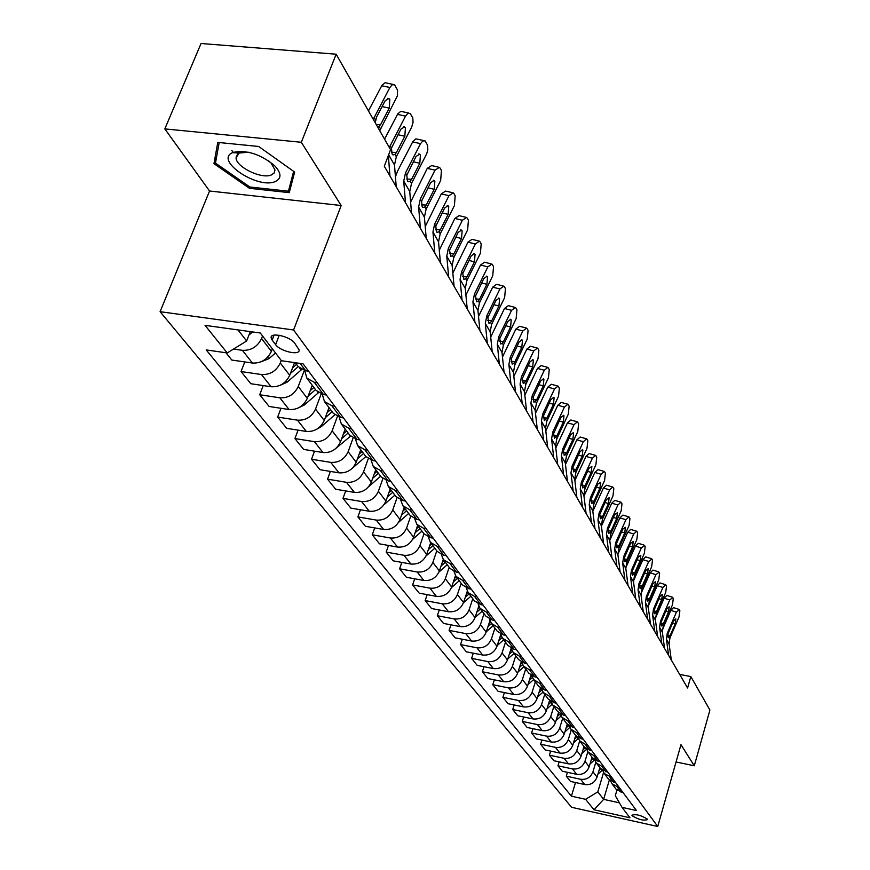 <?xml version="1.0" encoding="UTF-8"?>
<svg xmlns="http://www.w3.org/2000/svg" width="870" height="870" viewBox="0 0 870 870"><rect width="100%" height="100%" fill="white"/><g stroke="black" fill="none" stroke-linecap="round" stroke-linejoin="round"><path stroke-width="1.3" d="M647.334 819.094C641.059 815.212 635.926 813.918 631.914 815.223L632.142 815.723C638.406 819.594 643.539 820.889 647.541 819.594L647.334 819.094M160.091 311.688L571.59 807.295L657.742 826.5L293.581 329.98L160.091 311.688L209.55 191.008L341.171 205.505L301.324 142.278L164.821 128.901L209.55 191.008M164.821 128.901L201.046 43.5L336.146 54.201L301.324 142.278M233.53 152.718L231.79 150.456M336.146 54.201L390.554 149.673L384.312 166.246L687.572 687.996L690.834 676.566L679.677 674.413M272.158 340.072L275.616 344.64C280.271 351.458 300.378 355.96 299.073 349.87L294.745 343.237C290.167 336.331 269.733 331.764 271.157 337.93L272.158 340.072L274.072 335.124M237.978 329.904L246.623 340.996L227.2 352.937L206.223 349.925L571.405 796.18L575.516 782.532M227.2 352.937L205.048 325.347L260.293 333.003L281.445 360.735L303.086 363.845L636.481 810.546L622.028 807.36L629.989 817.789L593.992 809.785L585.586 799.312L571.405 796.18M676.066 761.968L694.293 765.796L709.909 710.05L690.834 676.566M694.293 765.796L680.971 744.666L657.742 826.5M341.171 205.505L293.581 329.98M622.028 807.36L615.307 795.713L616.928 790.167M609.337 780.042L603.639 799.356L619.418 802.825M250.288 331.611L246.623 340.996M262.566 335.972L261.565 338.539C257.487 346.76 251.093 350.686 242.393 350.327L233.508 349.066M272.375 348.837L271.397 351.382C267.373 359.527 261.043 363.421 252.42 363.04L231.811 360.049L225.95 352.763M281.249 360.474L280.281 362.997C276.312 371.088 270.048 374.926 261.489 374.546L241.044 371.533L244.785 361.931M294.538 362.616L289.71 375.329C285.795 383.344 279.596 387.161 271.114 386.748L250.843 383.724L241.044 371.533M304.282 370.489L298.247 386.487C294.386 394.447 288.242 398.221 279.825 397.797L259.706 394.752L263.229 385.573M312.221 385.258L307.317 398.34C303.499 406.236 297.42 409.966 289.079 409.531L269.124 406.475L259.706 394.752M321.139 394.001L315.527 409.074C311.754 416.904 305.729 420.601 297.453 420.156L277.65 417.078L280.977 408.291M329.012 407.584L324.249 420.471C320.53 428.236 314.559 431.901 306.349 431.444L286.708 428.344L277.65 417.078M337.386 416.512L332.144 430.791C328.469 438.502 322.553 442.134 314.407 441.666L294.919 438.556L298.062 430.139M345.172 429.073L340.529 441.764C336.907 449.42 331.057 452.998 322.977 452.53L303.641 449.409L294.919 438.556M353.079 438.078L348.141 451.704C344.553 459.295 338.756 462.851 330.73 462.372L311.536 459.24L314.516 451.16M360.735 449.757L356.221 462.274C352.687 469.811 346.934 473.323 338.985 472.834L319.942 469.691L311.536 459.24M368.238 458.784L363.551 471.844C360.049 479.326 354.351 482.817 346.456 482.317L327.555 479.163L330.382 471.409M375.742 469.702L371.338 482.034C367.89 489.462 362.246 492.909 354.416 492.398L335.657 489.234L327.555 479.163M382.876 478.663L378.406 491.267C374.992 498.64 369.391 502.066 361.615 501.544L342.997 498.369L345.684 490.93M390.206 488.94L385.921 501.087C382.55 508.406 377.004 511.799 369.293 511.266L350.806 508.091L342.997 498.369M397.024 497.76L392.74 510.005C389.401 517.269 383.898 520.63 376.242 520.086L357.896 516.91L360.452 509.744M404.169 507.504L399.993 519.477C396.687 526.698 391.25 530.026 383.648 529.482L365.433 526.285L357.896 516.91M410.716 516.127L406.573 528.079C403.31 535.246 397.905 538.552 390.358 537.997L372.273 534.8L374.709 527.916M417.654 525.426L413.576 537.236C410.346 544.348 404.996 547.621 397.514 547.056L379.559 543.859L372.273 534.8M423.962 533.81L419.927 545.544C416.741 552.602 411.434 555.854 403.995 555.288L386.171 552.091L388.488 545.457M430.683 542.739L426.702 554.397C423.549 561.4 418.285 564.619 410.901 564.043L393.207 560.846L386.171 552.091M436.773 550.851L432.847 562.422C429.726 569.393 424.495 572.58 417.176 572.003L399.602 568.795L401.81 562.401M443.276 559.486L439.383 570.981C436.305 577.897 431.128 581.051 423.853 580.475L406.41 577.267L399.602 568.795M449.17 567.327L445.331 578.746C442.275 585.619 437.142 588.751 429.921 588.163L412.587 584.955L414.696 578.789M455.467 575.635L451.66 587.022C448.637 593.84 443.548 596.95 436.381 596.352L419.177 593.144L412.587 584.955M461.165 583.27L457.413 594.536C454.423 601.311 449.366 604.4 442.243 603.802L425.158 600.583L427.17 594.634M467.299 591.208L463.536 602.551C460.578 609.272 455.565 612.339 448.507 611.73L431.531 608.521L425.158 600.583M472.78 598.701L469.104 609.826C466.179 616.504 461.198 619.549 454.183 618.929L437.316 615.721L439.252 609.979M478.772 606.216L475.042 617.58C472.138 624.225 467.212 627.226 460.241 626.617L443.493 623.409L437.316 615.721M484.024 613.654L480.436 624.638C477.565 631.229 472.66 634.208 465.744 633.599L449.105 630.38L450.954 624.834M489.919 620.691L486.178 632.153C483.339 638.7 478.478 641.658 471.616 641.038L455.086 637.83L449.105 630.38M494.921 628.151L491.409 638.982C488.592 645.486 483.774 648.422 476.945 647.802L460.534 644.594L462.296 639.232M500.739 634.621L496.987 646.269C494.193 652.728 489.418 655.643 482.632 655.012L466.331 651.815L460.534 644.594M505.492 642.19L502.055 652.891C499.293 659.308 494.541 662.211 487.809 661.57L471.605 658.372L473.302 653.185M511.201 648.259L507.46 659.96C504.72 666.333 500.011 669.204 493.323 668.573L477.228 665.376L471.605 658.372M515.736 655.817L512.376 666.387C509.668 672.727 504.991 675.577 498.336 674.935L482.35 671.738L483.97 666.714M521.206 661.95L517.617 673.239C514.931 679.535 510.298 682.363 503.697 681.721L487.809 678.535L482.35 671.738M525.687 669.041L522.391 679.481C519.727 685.734 515.127 688.54 508.558 687.898L492.779 684.712L494.334 679.84M530.928 675.207L527.481 686.136C524.849 692.357 520.271 695.141 513.757 694.488L498.075 691.302L492.779 684.712M535.344 681.884L532.114 692.194C529.504 698.371 524.958 701.133 518.487 700.491L502.893 697.305L504.404 692.585M540.379 688.029L537.062 698.654C534.474 704.798 529.96 707.538 523.533 706.886L508.047 703.71L502.893 697.305M544.729 694.358L541.553 704.537C538.998 710.638 534.517 713.367 528.123 712.715L512.735 709.539L514.181 704.972M550.231 700.992L549.568 700.48L546.36 710.812C543.826 716.88 539.378 719.588 533.027 718.935L517.737 715.76L512.735 709.539M553.842 706.473L550.732 716.532C548.22 722.557 543.804 725.243 537.497 724.59L522.283 721.426L523.675 716.989M558.518 712.519L555.408 722.633C552.907 728.625 548.535 731.289 542.26 730.637L527.144 727.472L522.283 721.426M562.705 718.25L559.66 728.19C557.181 734.149 552.831 736.792 546.599 736.14L531.581 732.986L532.918 728.679M567.229 724.199L564.195 734.128C561.748 740.044 557.42 742.675 551.232 742.012L536.301 738.869L531.581 732.986M571.318 729.712L568.327 739.533C565.902 745.416 561.607 748.026 555.451 747.363L540.607 744.22L541.901 740.044M575.712 735.531L572.754 745.307C570.339 751.158 566.076 753.746 559.954 753.083L545.207 749.94L540.607 744.22M579.703 740.859L576.766 750.56C574.385 756.378 570.144 758.955 564.064 758.292L549.394 755.16L550.645 751.104M583.977 746.536L581.073 756.182C578.702 761.968 574.494 764.523 568.447 763.849L553.875 760.728L549.394 755.16M587.87 751.702L584.988 761.304C582.639 767.046 578.452 769.591 572.449 768.917L557.953 765.796L559.16 761.859M592.024 757.226L589.164 766.774C586.837 772.484 582.693 775.007 576.712 774.333L562.314 771.222L557.953 765.796M595.819 762.218L592.981 771.755C590.665 777.432 586.543 779.944 580.605 779.27L566.283 776.16L567.447 772.332M599.854 767.644L597.059 777.073C594.765 782.728 590.665 785.218 584.77 784.544L570.524 781.445L566.283 776.16M603.573 772.44L597.82 791.885L603.639 799.356L593.992 809.785M308.567 371.185L305.674 370.772L298.171 366.585L295.267 362.725M317.191 382.746L314.32 382.321L306.871 378.146L304.739 370.598M326.348 395.002L323.499 394.578L316.104 390.423L306.871 378.146M334.624 406.105L331.796 405.67L324.456 401.527L322.313 394.349M343.422 417.883L340.616 417.448L333.33 413.326L324.456 401.527M351.382 428.54L348.598 428.116L341.355 423.994L339.213 417.154M359.832 439.872L357.07 439.437L349.892 435.337L341.355 423.994M367.488 450.127L364.747 449.692L357.613 445.603L355.471 439.078M375.622 461.024L372.904 460.578L365.824 456.522L357.613 445.603M382.985 470.887L380.288 470.452L373.252 466.407L371.12 460.165M390.815 481.382L388.14 480.947L381.158 476.912L373.252 466.407M397.905 490.887L395.252 490.441L388.324 486.428L386.204 480.457M405.453 501L402.821 500.554L395.937 496.553L388.324 486.428M412.293 510.157L409.672 509.711L402.843 505.731L400.744 500.011M419.568 519.901L416.969 519.455L410.183 515.497L402.843 505.731M426.159 528.742L423.581 528.297L416.839 524.349L414.772 518.868M433.184 538.149L430.628 537.703L423.929 533.767L416.839 524.349M439.546 546.675L437.012 546.229L430.356 542.304L428.312 537.051M446.321 555.756L443.798 555.299L437.197 551.406L430.356 542.304M452.465 563.988L449.964 563.543L443.406 559.649L441.394 554.603M459.012 572.754L456.532 572.308L450.007 568.436L443.406 559.649M464.95 580.714L462.481 580.268L456.01 576.418L454.031 571.557M471.279 589.186L468.832 588.74L462.394 584.912L456.01 576.418M477.021 596.885L474.585 596.428L468.19 592.611L466.255 587.935M483.133 605.074L480.729 604.628L474.378 600.833L468.19 592.611M488.69 612.524L486.297 612.067L479.99 608.293L478.076 603.78M494.606 620.451L492.235 620.005L485.96 616.232L479.99 608.293M499.989 627.661L497.629 627.205L491.398 623.453L489.516 619.114M505.72 635.339L503.371 634.882L497.183 631.152L491.398 623.453M510.918 642.31L508.591 641.864L502.447 638.145L500.598 633.958M516.476 649.749L514.159 649.303L508.047 645.605L502.447 638.145M521.521 656.513L519.227 656.056L513.148 652.369L511.342 648.335M526.894 663.712L524.621 663.266L518.585 659.601L513.148 652.369M531.787 670.27L529.525 669.824L523.522 666.17L521.75 662.266M537.007 677.262L534.756 676.806L528.797 673.173L523.522 666.17M541.749 683.613L539.509 683.168L533.582 679.546L531.842 675.772M546.806 690.389L544.587 689.943L538.704 686.343L533.582 679.546M551.406 696.555L549.198 696.109L543.348 692.52L541.64 688.866M556.321 703.134L554.125 702.688L548.307 699.121L543.348 692.52M560.791 709.126L558.605 708.68L552.82 705.124L551.145 701.59M565.554 715.51L563.39 715.064L557.648 711.529L552.82 705.124M569.893 721.328L567.74 720.882L562.031 717.358L560.378 713.933M574.526 727.527L572.384 727.081L566.707 723.579L562.031 717.358M578.735 733.171L576.614 732.736L570.97 729.234L569.35 725.917M583.237 739.206L581.127 738.76L575.516 735.28L570.97 729.234M587.337 744.698L585.238 744.252L579.659 740.794L578.071 737.575M591.709 750.56L589.632 750.114L584.074 746.667L579.659 740.794M595.689 755.889L593.623 755.454L588.098 752.017L586.554 748.896M599.952 761.598L597.886 761.152L592.405 757.737L588.098 752.017M603.823 766.785L601.779 766.35L596.32 762.946L594.797 759.912M607.967 772.332L600.507 768.504L596.32 762.946M611.73 777.378L604.313 773.571L602.823 770.635M615.764 782.782L608.391 778.987L604.313 773.571M619.429 787.698L612.099 783.913L610.642 781.064M585.586 799.312L597.82 791.885M623.355 792.951L616.069 789.188L612.099 783.913M213.955 163.658L249.44 188.311L289.253 192.64L294.647 172.075L258.673 146.475L217.783 142.397L213.955 163.658L216.489 157.503M249.962 187.017L249.44 188.311M373.263 119.32L389.88 87.478L381.723 85.771L382.017 85.249L385.127 82.704L393.142 84.423M368.467 110.914L381.723 85.771M379.755 130.728L397.362 95.939L397.579 90.165L394.599 84.738L392.207 84.781L389.88 87.478M375.274 122.855L376.46 117.319L385.16 100.757L388.966 98.538L389.814 99.495L389.249 108.13L382.093 106.597M376.166 124.432L380.603 124.638L389.249 108.13M380.603 124.638L377.776 127.237M248.972 334.993L252.604 331.938M389.934 175.914L388.357 155.523M389.314 147.498L405.518 116.112L397.492 114.383L397.786 113.861L400.82 111.316L408.759 113.056M384.562 139.167L397.492 114.383M396.22 186.735L394.501 164.995L396.339 156.741L411.608 127.259L413.043 122.507L412.804 117.885L410.118 113.35L407.791 113.426L405.518 116.112M391.435 152.239L396.405 152.5L395.002 154.392L392.957 154.958L392.087 154.012L391.446 148.15L400.896 129.151L404.615 126.911L405.409 127.814L404.833 136.242L398.003 134.73M396.405 152.5L404.833 136.242M405.474 202.645L403.724 181.058L405.507 172.88L420.558 143.648L412.663 141.897L415.903 138.841L423.788 140.581M395.437 176.806L397.601 171.064L412.663 141.897M411.521 213.052L409.748 191.574L411.51 183.429L426.746 153.675L427.822 149.705L427.605 145.214L425.049 140.864L422.787 140.973L420.558 143.648M406.758 179.024L411.597 179.296L410.227 181.177L408.237 181.754L407.41 180.873L406.812 175.164L416.034 156.448L419.655 154.197L420.406 155.045L419.818 163.266L413.283 161.787M411.597 179.296L419.818 163.266M420.417 228.364L418.611 207.038L420.34 198.958L435.033 170.15L427.257 168.378L431.65 165.583L438.241 167.083M410.618 202.123L427.257 168.378M426.235 238.38L424.408 217.152L426.115 209.115L440.666 180.471L441.427 170.455L440.307 168.378L439.415 167.344L435.033 170.15M421.504 204.798L426.213 205.081L424.886 206.94L422.929 207.549L422.157 206.712L421.591 201.166L430.596 182.722L434.13 180.449L434.848 181.264L434.239 189.29L427.996 187.833M426.213 205.081L434.239 189.29M261.087 361.779L268.852 358.734L275.518 352.959M271.94 349.947L272.712 349.283M280.401 385.192L287.013 382.267L301.694 369.511M290.439 373.426L298.225 366.661M296.529 364.41L292.548 367.869M299.073 407.584L304.467 404.887L318.507 392.685M308.197 396.002L315.505 389.64M313.885 387.476L310.188 390.684M434.804 253.116L432.945 232.04L434.619 224.068L448.963 195.674L441.308 193.89L445.592 191.085L452.15 192.596M425.223 226.581L441.308 193.89M440.405 262.762L438.534 241.784L440.187 233.856L454.401 205.614L455.173 195.826L454.096 193.825L453.248 192.857L448.963 195.674M435.707 229.615L440.296 229.919L438.991 231.757L437.088 232.399L436.359 231.605L435.826 226.189L444.624 208.017L448.072 205.744L448.746 206.505L448.137 214.346L442.145 212.933M440.296 229.919L448.137 214.346M317.158 428.986L321.269 426.648L334.787 414.859M325.26 417.73L332.133 411.738M330.567 409.65L327.142 412.641M274.931 181.689C281.695 178.665 281.63 173.369 274.713 165.768C260.663 154.197 246.841 149.738 233.247 152.38L232.562 152.663C214.248 160.221 257.118 189.236 274.931 181.689M248.472 152.228L239.141 153.033L236.042 157.84C235.998 166.942 261.37 179.296 271.19 175.022L274.137 173.01L274.996 169.954L270.983 162.929L268.558 160.776M293.625 171.346L288.448 191.193L249.853 187.006L215.466 163.103L219.196 142.539M292.015 182.134L288.448 191.193M448.659 276.954L446.767 256.139L448.376 248.265L462.405 220.262L454.858 218.468L459.045 215.651L465.559 217.195M439.285 250.212L454.858 218.468M454.064 286.252L452.15 265.524L453.748 257.705L467.636 229.854L468.419 220.284L467.386 218.359L466.57 217.435L462.405 220.262M449.398 253.54L453.857 253.855L452.596 255.682L450.736 256.335L449.54 250.31L458.142 232.399L461.513 230.115L462.144 230.844L461.524 238.5L455.782 237.118M453.857 253.855L461.524 238.5M334.711 449.377L350.566 436.131M341.671 438.665L348.141 433.01M346.63 431.009L343.454 433.782M462.024 299.943L460.078 279.368L461.644 271.592L475.357 243.981L467.919 242.175L472.008 239.348L478.478 240.914M452.846 273.039L467.919 242.175M467.233 308.904L465.276 288.427L466.82 280.695L480.403 253.235L481.197 243.872L480.196 242.023L479.435 241.142L475.357 243.981M462.612 276.616L466.951 276.943L465.711 278.748L463.895 279.422L462.764 273.571L471.181 255.91L474.465 253.627L475.074 254.312L474.444 261.805L468.93 260.445M466.951 276.943L474.444 261.805M351.817 468.702L365.846 456.554M357.461 458.838L363.551 453.509M362.094 451.573L359.147 454.151M474.911 322.107L472.932 301.77L474.444 294.103L487.852 266.873L480.523 265.056L484.525 262.229L490.952 263.806M465.918 295.104L480.523 265.056M479.935 330.763L477.945 310.514L479.446 302.89L492.735 275.801L493.54 266.644L492.561 264.85L491.833 264.023L487.852 266.873M475.357 298.888L479.577 299.226L478.369 301.009L476.597 301.705L475.531 296.007L483.753 278.607L486.972 276.312L487.548 276.954L486.906 284.283L481.621 282.957M479.577 299.226L486.906 284.283M368.565 486.787L380.625 476.205M372.675 478.304L378.417 473.269M377.014 471.399L374.274 473.791M487.341 343.509L485.329 323.412L486.808 315.832L499.924 288.971L492.703 287.154L496.607 284.316L502.99 285.915M478.522 316.441L492.703 287.154M492.202 351.861L490.18 331.851L491.626 324.325L504.633 297.594L505.448 288.633L504.513 286.904L503.817 286.121L499.924 288.971M487.657 320.399L491.767 320.736L490.593 322.498L488.864 323.216L487.852 317.67L495.9 300.509L499.043 298.214L499.587 298.823L498.945 306.001L493.855 304.696M491.767 320.736L498.945 306.001M384.051 504.687L394.882 495.16M387.335 497.085L392.751 492.322M391.402 490.517L388.857 492.746M499.358 364.171L497.314 344.303L498.738 336.831L511.582 310.318L504.469 308.502L508.287 305.653L514.616 307.273M490.702 337.081L504.469 308.502M504.045 372.24L502.001 352.47L503.404 345.031L516.138 318.659L516.954 309.894L516.051 308.219L515.388 307.469L511.582 310.318M499.554 341.171L503.556 341.519L502.403 343.269L500.707 343.998L499.75 338.604L507.634 321.683L510.712 319.377L511.223 319.964L510.581 326.979L505.687 325.706M503.556 341.519L510.581 326.979M398.667 522.25L408.65 513.463M401.472 515.225L406.594 510.723M405.279 508.983L402.93 511.049M510.962 384.148L508.896 364.508L510.277 357.124L522.859 330.959L515.845 329.132L519.575 326.293L525.861 327.914M502.469 357.059L515.845 329.132M515.497 391.946L513.42 372.393L514.79 365.052L527.263 339.028L528.09 330.437L527.209 328.816L526.578 328.11L522.859 330.959M511.049 361.267L514.942 361.615L513.822 363.345L512.158 364.095L511.255 358.842L518.977 342.138L521.989 339.833L522.478 340.387L521.826 347.271L517.117 346.032M514.942 361.615L521.826 347.271M412.641 539.346L421.95 531.135M415.12 532.744L419.96 528.481M418.687 526.807L416.512 528.732M522.185 403.452L520.097 384.04L521.434 376.743L533.756 350.925L526.839 349.098L530.504 346.249L536.725 347.891M513.844 376.395L526.839 349.098M526.567 410.999L524.469 391.674L525.795 384.409L538.019 358.734L538.856 350.316L538.008 348.75L537.41 348.065L533.756 350.925M522.174 380.701L525.969 381.049L523.24 383.529L522.381 378.406L529.95 361.931L532.897 359.625L533.364 360.158L532.701 366.89L528.166 365.683M525.969 381.049L532.701 366.89M426.061 555.941L434.793 548.22M428.301 549.699L432.868 545.653M431.65 544.033L429.628 545.827M533.038 422.135L530.928 402.94L532.233 395.73L544.315 370.25L537.486 368.423L541.075 365.574L547.241 367.227M524.849 395.121L537.486 368.423M537.29 429.443L535.17 410.325L536.464 403.158L548.437 377.808L549.274 369.554L547.882 367.39L544.315 370.25M532.929 399.515L536.627 399.863L533.962 402.331L533.147 397.34L540.574 381.082L543.446 378.787L543.902 379.287L543.239 385.888L538.856 384.703M536.627 399.863L543.239 385.888M438.98 572.036L447.224 564.739M441.046 566.087L445.364 562.259M444.178 560.693L442.308 562.357M543.554 440.22L541.423 421.243L542.695 414.12L554.527 388.955L547.795 387.128L551.308 384.29L557.431 385.943M535.496 413.272L547.795 387.128M547.665 447.289L545.533 428.399L546.784 421.308L558.529 396.274L559.366 388.194L558.573 386.726L558.029 386.106L554.527 388.955M543.358 417.73L546.958 418.089L544.348 420.547L543.576 415.675L550.851 399.635L553.668 397.329L554.103 397.808L553.44 404.289L549.209 403.125M546.958 418.089L553.44 404.289M451.432 587.652L459.251 580.725M453.357 581.954L457.446 578.332M456.304 576.81L454.564 578.354M553.733 457.729L551.591 438.958L552.82 431.933L564.434 407.084L557.79 405.257L561.226 402.418L567.294 404.082M545.805 430.867L557.79 405.257M557.713 464.58L555.56 445.897L556.778 438.893L568.306 414.174L569.143 406.246L568.371 404.822L567.86 404.235L564.434 407.084M553.461 435.381L556.963 435.739L554.407 438.197L553.679 433.434L560.824 417.6L563.575 415.305L563.988 415.762L563.314 422.113L559.236 420.982M556.963 435.739L563.314 422.113M463.449 602.812L470.887 596.2M465.276 597.32L469.147 593.884M468.038 592.405L466.429 593.84M563.597 474.694L561.433 456.141L562.629 449.192L574.026 424.658L567.468 422.831L570.84 419.992L576.854 421.656M555.799 447.93L567.468 422.831M567.457 481.338L565.293 462.862L566.479 455.945L577.789 431.531L578.626 423.744L577.386 421.809L574.026 424.658M563.249 452.487L566.664 452.846L564.162 455.304L563.466 450.649L570.47 435.022L573.178 432.716L573.569 433.162L572.895 439.393L568.958 438.284M566.664 452.846L572.895 439.393M475.063 617.504L482.165 611.186M476.803 612.197L480.479 608.946M479.435 607.488L477.913 608.837M573.156 491.148L570.981 472.791L572.145 465.928L583.335 441.699L576.864 439.872L580.17 437.034L586.119 438.708M565.478 464.482L576.864 439.872M576.897 497.586L574.722 479.316L575.875 472.475L586.978 448.365L587.826 440.731L587.098 439.383L586.619 438.85L583.335 441.699M572.743 469.082L576.071 469.441L573.613 471.888L572.96 467.342L579.833 451.911L582.487 449.616L582.856 450.029L582.193 456.152L578.376 455.064M576.071 469.441L582.193 456.152M486.308 631.761L493.094 625.715M487.983 626.628L491.452 623.54M490.506 622.072L489.038 623.388M582.432 507.101L580.246 488.951L581.377 482.165L592.361 458.229L585.978 456.413L589.207 453.574L595.113 455.249M574.874 480.555L585.978 456.413M586.065 513.354L583.879 495.28L584.999 488.516L595.896 464.7L596.744 457.196L596.037 455.902L595.591 455.391L592.361 458.229M581.954 485.177L585.195 485.536L582.791 487.972L582.16 483.535L588.925 468.299L591.872 466.407L591.208 472.41L587.522 471.355M585.195 485.536L591.208 472.41M497.205 645.583L503.686 639.798M501.283 636.177L499.815 637.482M498.804 640.625L502.11 637.677M591.426 522.587L589.24 504.633L590.338 497.912L601.126 474.27L594.819 472.453L597.994 469.637L603.845 471.312M583.977 496.161L594.819 472.453M594.949 528.655L592.764 510.777L593.851 504.089L604.563 480.555L605.4 473.193L604.726 471.931L604.291 471.442L601.126 474.27M590.893 500.805L594.047 501.163L591.698 503.599L591.1 499.249L597.744 484.198L600.626 482.295L599.952 488.2L596.385 487.156M594.047 501.163L599.952 488.2M507.765 659.003L513.963 653.468M511.756 649.836L510.277 651.162M509.298 654.207L512.473 651.369M600.159 537.616L597.962 519.858L599.038 513.213L609.631 489.853L603.41 488.048L606.52 485.221L612.317 486.906M592.829 511.321L603.41 488.048M603.584 543.5L601.387 525.817L602.453 519.216L612.969 495.965L613.818 488.722L613.154 487.494L612.741 487.026L609.631 489.853M599.571 515.975L602.649 516.334L600.343 518.759L599.778 514.518L606.303 499.641L609.13 497.727L608.456 503.523L604.998 502.512M602.649 516.334L608.456 503.523M517.998 672.031L523.936 666.725M521.946 663.06L520.412 664.441M519.477 667.388L522.565 664.626M608.652 552.211L606.444 534.637L607.488 528.079L617.907 504.991L611.751 503.186L614.807 500.37L620.549 502.055M601.42 526.056L611.751 503.186M611.969 557.931L609.761 540.433L610.805 533.897L621.147 510.929L621.996 503.806L620.952 502.175L617.907 504.991M608 530.722L611.012 531.081L608.75 533.495L608.206 529.341L614.622 514.649L617.385 512.724L616.71 518.422L613.372 517.422M611.012 531.081L616.71 518.422M527.938 684.69L533.625 679.59M529.351 680.177L532.386 677.469M531.864 675.87L530.254 677.328M616.895 566.392L614.677 549.003L615.699 542.521L625.932 519.705L619.864 517.9L622.866 515.094L628.553 516.78M609.761 540.379L619.864 517.9M620.125 571.96L617.907 554.647L618.929 548.176L629.086 525.469L629.934 518.476L628.923 516.889L625.932 519.705M616.199 545.055L619.135 545.414L616.906 547.817L616.406 543.739L622.702 529.232L625.41 527.296L624.736 532.897L621.495 531.929M619.135 545.414L624.736 532.897M537.584 696.979L543.032 692.096M538.943 692.618L541.945 689.921M541.194 688.605L539.813 689.845M624.899 580.181L622.692 562.977L623.692 556.561L633.751 534.006L627.748 532.212L630.696 529.417L636.329 531.091M617.874 554.299L627.748 532.212M628.042 585.586L625.834 568.458L626.824 562.063L636.818 539.617L637.656 532.744L637.047 531.613L636.688 531.2L633.751 534.006M624.171 558.986L627.031 559.345L624.845 561.737L624.366 557.746L630.565 543.402L633.219 541.466L632.544 546.969L629.401 546.023M627.031 559.345L632.544 546.969M546.947 708.941L552.211 704.211M548.263 704.7L551.254 702.003M550.068 701.144L549.09 702.014M632.697 593.59L630.478 576.56L631.457 570.209L641.342 547.915L635.415 546.132L638.308 543.337L643.898 545.022M625.769 567.816L635.415 546.132M635.752 598.843L633.534 581.889L634.502 575.57L644.333 553.374L645.17 546.61L644.583 545.523L641.342 547.915M631.924 572.536L634.708 572.895L632.566 575.277L632.109 571.372L638.21 557.192L640.809 555.256L640.135 560.661L637.079 559.736M634.708 572.895L640.135 560.661M556.039 720.567L561.15 715.966M557.311 716.445L560.215 713.835M558.844 712.824L558.116 713.846M640.276 606.629L638.058 589.773L639.004 583.498L648.737 561.454L642.886 559.671L645.725 556.898L651.249 558.573M633.447 580.975L642.886 559.671M643.245 611.74L641.027 594.96L641.973 588.707L651.641 566.772L652.489 560.117L651.913 559.051L648.737 561.454M639.461 585.727L642.19 586.075L640.081 588.457L639.646 584.618L645.649 570.611L648.193 568.665L647.519 573.982L644.561 573.08M642.19 586.075L647.519 573.982M564.891 731.866L569.872 727.385M566.109 727.875L568.73 725.515M567.664 724.645L566.881 725.352M647.65 619.309L645.431 602.638L646.356 596.428L655.936 574.635L650.151 572.862L652.935 570.089L658.416 571.764M640.94 593.764L650.151 572.862M650.543 624.29L648.324 607.684L649.248 601.496L658.764 579.801L659.601 573.254L659.047 572.221L655.936 574.635M646.801 598.571L649.466 598.919L647.4 601.279L646.986 597.527L652.891 583.672L655.382 581.715L654.708 586.956L651.837 586.065M649.466 598.919L654.708 586.956M573.482 742.871L578.365 738.478M574.657 739L577.049 736.846M576.071 735.944L575.407 736.542M654.827 631.663L652.609 615.155L653.511 609.011L662.94 587.457L657.22 585.695L659.96 582.933L665.387 584.607M648.226 606.205L657.22 585.695M657.644 636.514L655.425 620.082L656.328 613.959L665.691 592.503L666.54 586.054L665.68 584.694L662.94 587.457M653.946 611.066L656.545 611.414L654.523 613.774L654.12 610.087L659.938 596.385L662.385 594.428L661.711 599.593L658.916 598.723M656.545 611.414L661.711 599.593M581.845 753.594L586.663 749.244M582.987 749.82L585.162 747.852M584.281 746.917L583.705 747.439M661.82 643.702L659.601 627.357L660.493 621.278L669.769 599.963L664.114 598.201L666.811 595.45L672.184 597.114M655.338 618.309L664.114 598.201M664.571 648.422L662.353 632.142L663.223 626.085L672.456 604.867L673.293 598.527L672.76 597.538L669.769 599.963M660.917 623.246L663.451 623.583L661.45 625.932L661.08 622.311L666.801 608.772L669.204 606.814L668.53 611.893L665.822 611.044M663.451 623.583L668.53 611.893M589.99 764.023L594.645 759.814M591.089 760.358L593.101 758.542M668.628 655.414L666.409 639.243L667.279 633.219L676.425 612.132L670.824 610.381L673.478 607.641L678.807 609.304M662.266 630.087L670.824 610.381M671.303 660.015L669.095 643.909L669.954 637.917L679.035 616.917L679.872 610.675L679.35 609.718L676.425 612.132M667.692 635.111L670.172 635.448L668.214 637.786L667.856 634.23L673.5 620.843L675.849 618.885L675.185 623.888L672.543 623.05M670.172 635.448L675.185 623.888M597.907 774.191L602.268 770.244M598.973 770.635L600.855 768.928M271.397 351.382L261.565 338.539M289.71 375.329L280.281 362.997M307.317 398.34L298.247 386.487M324.249 420.471L315.527 409.074M340.529 441.764L332.144 430.791M356.221 462.274L348.141 451.704M371.338 482.034L363.551 471.844M385.921 501.087L378.406 491.267M399.993 519.477L392.74 510.005M413.576 537.236L406.573 528.079M426.702 554.397L419.927 545.544M439.383 570.981L432.847 562.422M451.66 587.022L445.331 578.746M463.536 602.551L457.413 594.536M475.042 617.58L469.104 609.826M486.178 632.153L480.436 624.638M496.987 646.269L491.409 638.982M507.46 659.96L502.055 652.891M517.617 673.239L512.376 666.387M527.481 686.136L522.391 679.481M537.062 698.654L532.114 692.194M546.36 710.812L541.553 704.537M555.408 722.633L550.732 716.532M564.195 734.128L559.66 728.19M572.754 745.307L568.327 739.533M581.073 756.182L576.766 750.56M589.164 766.774L584.988 761.304M597.059 777.073L592.981 771.755M252.42 363.04L242.393 350.327M305.674 370.772L300.172 363.432M323.499 394.578L314.32 382.321M271.114 386.748L261.489 374.546M340.616 417.448L331.796 405.67M289.079 409.531L279.825 397.797M357.07 439.437L348.598 428.116M306.349 431.444L297.453 420.156M372.904 460.578L364.747 449.692M322.977 452.53L314.407 441.666M388.14 480.947L380.288 470.452M338.985 472.834L330.73 462.372M402.821 500.554L395.252 490.441M354.416 492.398L346.456 482.317M416.969 519.455L409.672 509.711M369.293 511.266L361.615 501.544M430.628 537.703L423.581 528.297M383.648 529.482L376.242 520.086M443.798 555.299L437.012 546.229M397.514 547.056L390.358 537.997M456.532 572.308L449.964 563.543M410.901 564.043L403.995 555.288M468.832 588.74L462.481 580.268M423.853 580.475L417.176 572.003M480.729 604.628L474.585 596.428M436.381 596.352L429.921 588.163M492.235 620.005L486.297 612.067M448.507 611.73L442.243 603.802M503.371 634.882L497.629 627.205M460.241 626.617L454.183 618.929M514.159 649.303L508.591 641.864M471.616 641.038L465.744 633.599M524.621 663.266L519.227 656.056M482.632 655.012L476.945 647.802M534.756 676.806L529.525 669.824M493.323 668.573L487.809 661.57M544.587 689.943L539.509 683.168M503.697 681.721L498.336 674.935M554.125 702.688L549.198 696.109M513.757 694.488L508.558 687.898M563.39 715.064L558.605 708.68M523.533 706.886L518.487 700.491M572.384 727.081L567.74 720.882M533.027 718.935L528.123 712.715M581.127 738.76L576.614 732.736M542.26 730.637L537.497 724.59M589.632 750.114L585.238 744.252M551.232 742.012L546.599 736.14M597.886 761.152L593.623 755.454M559.954 753.083L555.451 747.363M605.933 771.897L601.779 766.35M568.447 763.849L564.064 758.292M613.752 782.347L609.707 776.943M576.712 774.333L572.449 768.917M621.365 792.516L617.428 787.263M584.77 784.544L580.605 779.27M279.226 335.254L275.616 344.64M375.47 120.06L374.067 117.581M380.56 128.988L379.168 126.552M249.494 333.656L249.94 334.232M391.446 148.15L390.097 145.779M396.339 156.741L395.002 154.392M394.501 164.995L388.64 154.762M406.812 175.164L405.507 172.88M411.51 183.429L410.227 181.177M409.748 191.574L403.724 181.058M421.591 201.166L420.34 198.958M426.115 209.115L424.886 206.94M424.408 217.152L418.611 207.038M267.666 357.2L268.852 358.734M299.693 368.173L301.096 370.044M286.078 381.049L287.013 382.267M317.604 392L318.268 392.881M303.76 403.974L304.467 404.887M435.826 226.189L434.619 224.068M440.187 233.856L438.991 231.757M438.534 241.784L432.945 232.04M320.769 426.006L321.269 426.648M449.54 250.31L448.376 248.265M453.748 257.705L452.596 255.682M452.15 265.524L446.767 256.139M462.764 273.571L461.644 271.592M466.82 280.695L465.711 278.748M465.276 288.427L460.078 279.368M475.531 296.007L474.444 294.103M479.446 302.89L478.369 301.009M477.945 310.514L472.932 301.77M487.852 317.67L486.808 315.832M491.626 324.325L490.593 322.498M490.18 331.851L485.329 323.412M499.75 338.604L498.738 336.831M503.404 345.031L502.403 343.269M502.001 352.47L497.314 344.303M511.255 358.842L510.277 357.124M514.79 365.052L513.822 363.345M513.42 372.393L508.896 364.508M522.381 378.406L521.434 376.743M525.795 384.409L524.86 382.767M524.469 391.674L520.097 384.04M533.147 397.34L532.233 395.73M536.464 403.158L535.55 401.57M535.17 410.325L530.928 402.94M543.576 415.675L542.695 414.12M546.784 421.308L545.903 419.764M545.533 428.399L541.423 421.243M553.679 433.434L552.82 431.933M556.778 438.893L555.93 437.403M555.56 445.897L551.591 438.958M563.466 450.649L562.629 449.192M566.479 455.945L565.652 454.499M565.293 462.862L561.433 456.141M572.96 467.342L572.145 465.928M575.875 472.475L575.081 471.072M574.722 479.316L570.981 472.791M489.81 621.006L490.321 621.68M582.16 483.535L581.377 482.165M584.999 488.516L584.227 487.156M583.879 495.28L580.246 488.951M500.533 635.274L501.24 636.209M591.1 499.249L590.338 497.912M593.851 504.089L593.101 502.762M592.764 510.777L589.24 504.633M510.929 649.096L511.593 649.977M599.778 514.518L599.038 513.213M602.453 519.216L601.725 517.922M601.387 525.817L597.962 519.858M521.021 662.516L521.641 663.342M608.206 529.341L607.488 528.079M610.805 533.897L610.098 532.657M609.761 540.433L606.444 534.637M530.82 675.544L531.396 676.305M616.406 543.739L615.699 542.521M618.929 548.176L618.233 546.969M617.907 554.647L614.677 549.003M541.76 690.095L542.325 690.845M540.324 688.192L540.868 688.899M624.366 557.746L623.692 556.561M626.824 562.063L626.15 560.878M625.834 568.458L622.692 562.977M550.938 702.297L551.808 703.46M632.109 571.372L631.457 570.209M634.502 575.57L633.849 574.418M633.534 581.889L630.478 576.56M559.856 714.161L561.019 715.716M639.646 584.618L639.004 583.498M641.973 588.707L641.331 587.587M641.027 594.96L638.058 589.773M568.534 725.7L569.828 727.418M646.986 597.527L646.356 596.428M649.248 601.496L648.629 600.409M648.324 607.684L645.431 602.638M576.973 736.923L578.235 738.597M654.12 610.087L653.511 609.011M656.328 613.959L655.719 612.893M655.425 620.082L652.609 615.155M585.249 747.928L586.413 749.472M661.08 622.311L660.493 621.278M663.223 626.085L662.635 625.051M662.353 632.142L659.601 627.357M593.557 758.988L594.373 760.065M667.856 634.23L667.279 633.219M669.954 637.917L669.378 636.905M669.095 643.909L666.409 639.243M601.649 769.743L602.127 770.374M271.897 336.037L271.157 337.93M387.803 98.288L388.966 98.538M403.539 126.672L404.615 126.911M418.655 153.968L419.655 154.197M433.206 180.242L434.13 180.449M447.202 205.537L448.072 205.744M270.983 162.929L274.713 165.768M238.695 151.315L236.042 157.84M239.141 153.033L232.562 152.663M460.698 229.919L461.513 230.115M473.715 253.442L474.465 253.627M486.265 276.127L486.972 276.312M498.39 298.04L499.043 298.214M510.092 319.214L510.712 319.377M521.413 339.681L521.989 339.833M532.353 359.484L532.897 359.625"/></g></svg>
